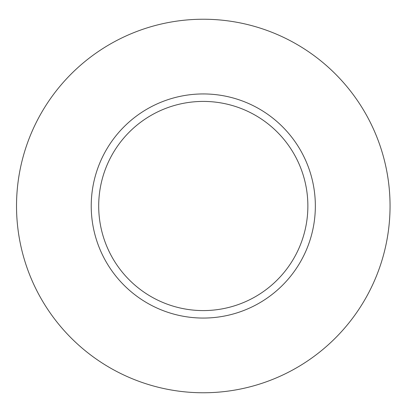 <?xml version="1.0" encoding="UTF-8"?>
<svg xmlns="http://www.w3.org/2000/svg" width="412" height="412" viewBox="0 0 412 412"><rect width="100%" height="100%" fill="white"/><g stroke="black" fill="none" stroke-linecap="round" stroke-linejoin="round"><path stroke-width="0.62" d="M390.051 206A186.76 186.76 0 0 1 109.906 367.741A186.76 186.76 0 0 1 109.906 44.259A186.76 186.76 0 0 1 390.051 206M315.345 206A112.059 112.059 0 0 0 203.286 93.941A112.059 112.059 0 0 0 91.227 206A112.059 112.059 0 0 0 203.286 318.059A112.059 112.059 0 0 0 315.345 206M98.7 206A104.586 104.586 0 0 0 255.579 296.573A104.586 104.586 0 0 0 255.579 115.427A104.586 104.586 0 0 0 98.7 206"/></g></svg>
